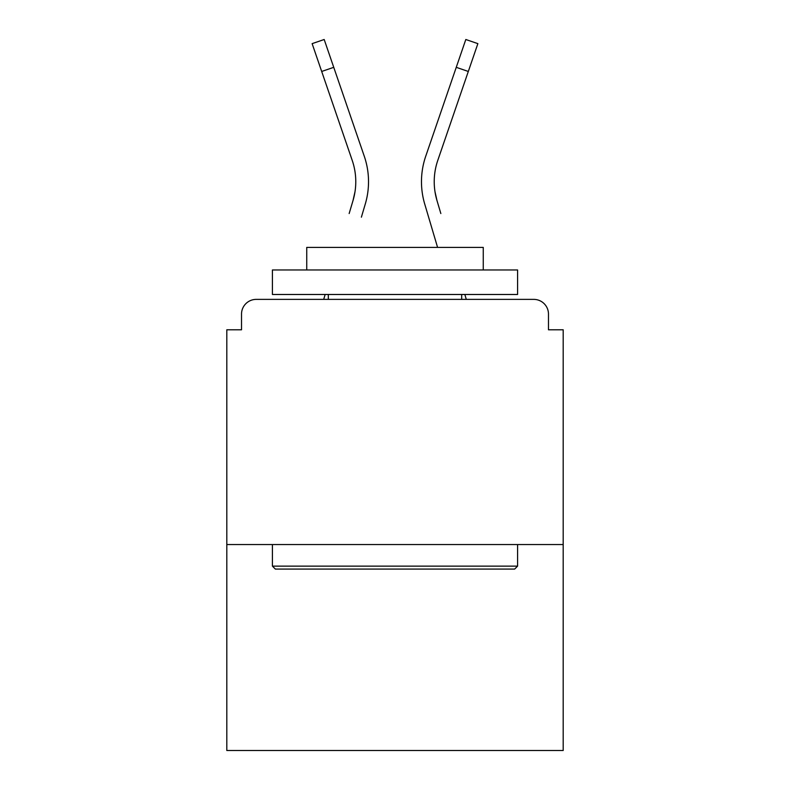 <?xml version="1.0" encoding="UTF-8"?>
<svg xmlns="http://www.w3.org/2000/svg" width="790" height="790" viewBox="0 0 790 790"><rect width="100%" height="100%" fill="white"/><g stroke="black" fill="none" stroke-linecap="round" stroke-linejoin="round"><path stroke-width="1.19" d="M548.477 329.786L548.477 314.094L548.477 329.786L563.191 329.786L563.191 750.5L226.809 750.5L226.809 329.786L241.523 329.786L241.523 314.094L241.523 329.786M563.191 544.557L226.809 544.557M548.477 314.094A14.714 14.714 0 0 0 533.764 299.38L256.237 299.38A14.714 14.714 0 0 0 241.523 314.094M533.764 299.38L471.492 299.38L533.764 299.38M318.508 299.38L256.237 299.38L318.508 299.38M354.996 191.753L353.061 200.383L354.996 191.753M333.745 67.328L321.688 71.465L312.129 43.638L324.186 39.5L364.269 156.222A78.457 78.457 0 0 1 365.286 204.008L361.385 217.171M321.688 71.465L352.212 160.36A65.708 65.708 0 0 1 353.061 200.383L349.16 213.547M325.154 294.482L323.703 299.38L325.154 294.482M435.004 191.753L436.939 200.383L435.004 191.753M424.714 204.008L437.581 247.408L424.714 204.008A78.457 78.457 0 0 1 425.731 156.222L465.814 39.5L477.871 43.638L437.788 160.36A65.708 65.708 0 0 0 436.939 200.383L440.84 213.547M464.846 294.482L466.298 299.38L464.846 294.482M514.645 569.077L275.354 569.077L272.412 566.134L517.588 566.134L514.645 569.077M272.412 269.963L517.588 269.963L517.588 294.482L272.412 294.482L272.412 269.963M483.263 269.963L483.263 247.408L306.737 247.408L306.737 269.963M272.412 544.557L272.412 566.134M517.588 544.557L517.588 566.134M328.314 294.482L328.314 299.38M461.686 294.482L461.686 299.38M352.212 160.36A65.708 65.708 0 0 1 355.776 181.7A65.708 65.708 0 0 0 352.212 160.36A65.708 65.708 0 0 1 355.776 181.7A65.708 65.708 0 0 0 352.212 160.36A65.708 65.708 0 0 1 355.776 181.7A65.708 65.708 0 0 0 352.212 160.36A65.708 65.708 0 0 1 355.776 181.7A65.708 65.708 0 0 0 352.212 160.36A65.708 65.708 0 0 1 355.776 181.7A65.708 65.708 0 0 0 352.212 160.36M364.269 156.222L350.622 116.486M437.788 160.36A65.708 65.708 0 0 0 434.224 181.7A65.708 65.708 0 0 1 437.788 160.36A65.708 65.708 0 0 0 434.224 181.7A65.708 65.708 0 0 1 437.788 160.36A65.708 65.708 0 0 0 434.224 181.7A65.708 65.708 0 0 1 437.788 160.36A65.708 65.708 0 0 0 434.224 181.7A65.708 65.708 0 0 1 437.788 160.36A65.708 65.708 0 0 0 434.224 181.7M425.731 156.222L439.378 116.486M468.312 71.465L456.255 67.328"/></g></svg>
